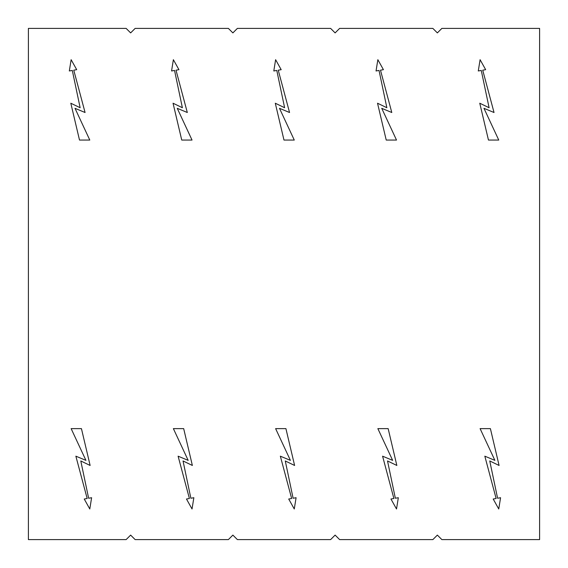 <?xml version="1.0" encoding="UTF-8"?>
<svg xmlns="http://www.w3.org/2000/svg" width="568" height="568" viewBox="0 0 568 568"><rect width="100%" height="100%" fill="white"/><g stroke="black" fill="none" stroke-linecap="round" stroke-linejoin="round"><path stroke-width="0.85" d="M126.139 28.4L28.4 28.4L28.4 539.6L126.139 539.6L130.64 535.099L135.141 539.6L228.379 539.6L232.88 535.099L237.381 539.6L330.619 539.6L335.12 535.099L339.621 539.6L432.859 539.6L437.36 535.099L441.861 539.6L539.6 539.6L539.6 28.4L441.861 28.4L437.36 32.901L432.859 28.4L339.621 28.4L335.12 32.901L330.619 28.4L237.381 28.4L232.88 32.901L228.379 28.4L135.141 28.4L130.64 32.901L126.139 28.4M85.931 460.371L75.863 456.182L87.167 498.498L84.234 499.016L89.794 508.992L91.611 497.717L88.629 498.242L80.798 460.96L90.127 465.462L81.437 428.627L71.135 428.627L85.931 460.371M188.171 460.371L178.103 456.182L189.407 498.498L186.474 499.016L192.034 508.992L193.851 497.717L190.869 498.242L183.038 460.96L192.367 465.462L183.677 428.627L173.375 428.627L188.171 460.371M275.615 428.627L290.411 460.371L280.344 456.182L291.647 498.498L288.714 499.016L294.274 508.992L296.091 497.717L293.109 498.242L285.278 460.96L294.607 465.462L285.917 428.627L275.615 428.627M392.651 460.371L382.584 456.182L393.887 498.498L390.954 499.016L396.514 508.992L398.331 497.717L395.349 498.242L387.518 460.96L396.847 465.462L388.157 428.627L377.855 428.627L392.651 460.371M480.095 428.627L494.891 460.371L484.823 456.182L496.127 498.498L493.194 499.016L498.754 508.992L500.571 497.717L497.589 498.242L489.758 460.96L499.087 465.462L490.397 428.627L480.095 428.627M498.754 140.062L483.964 108.318L494.032 112.507L482.729 70.191L485.661 69.672L480.095 59.697L478.284 70.972L481.266 70.446L489.098 107.728L479.768 103.227L488.459 140.062L498.754 140.062M396.514 140.062L381.724 108.318L391.792 112.507L380.489 70.191L383.421 69.672L377.855 59.697L376.044 70.972L379.026 70.446L386.858 107.728L377.528 103.227L386.219 140.062L396.514 140.062M294.274 140.062L279.484 108.318L289.552 112.507L278.249 70.191L281.181 69.672L275.615 59.697L273.804 70.972L276.786 70.446L284.618 107.728L275.288 103.227L283.979 140.062L294.274 140.062M192.034 140.062L177.244 108.318L187.312 112.507L176.009 70.191L178.941 69.672L173.375 59.697L171.564 70.972L174.546 70.446L182.378 107.728L173.048 103.227L181.739 140.062L192.034 140.062M75.004 108.318L85.072 112.507L73.769 70.191L76.701 69.672L71.135 59.697L69.324 70.972L72.306 70.446L80.138 107.728L70.808 103.227L79.499 140.062L89.794 140.062L75.004 108.318"/></g></svg>
